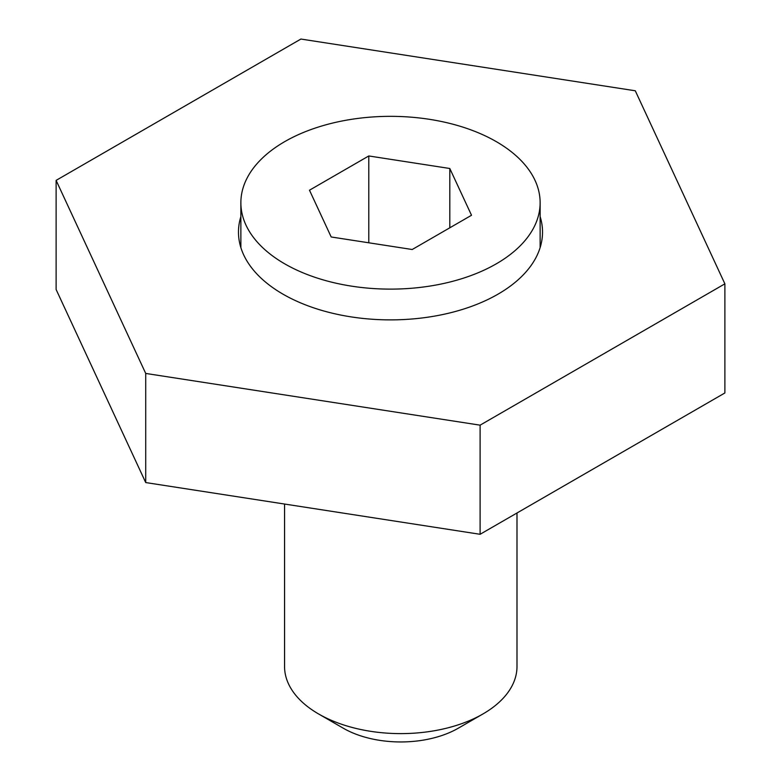 <?xml version="1.0" encoding="UTF-8"?>
<svg xmlns="http://www.w3.org/2000/svg" width="781" height="781" viewBox="0 0 781 781"><rect width="100%" height="100%" fill="white"/><g stroke="black" fill="none" stroke-linecap="round" stroke-linejoin="round"><path stroke-width="1.17" d="M240.87 216.591A152.022 87.775 0 0 0 238.478 232.103A152.022 87.775 0 0 0 283.005 294.173A152.022 87.775 0 0 0 448.675 313.201A152.022 87.775 0 0 0 542.522 232.103A152.022 87.775 0 0 0 540.13 216.591M56.115 180.382L145.715 373.435L145.715 482.56L480.1 534.292L724.885 392.96L724.885 283.835L635.285 90.781L300.9 39.05L56.115 180.382L56.115 289.507L145.715 482.56M145.715 373.435L480.1 425.167L480.1 534.292M480.1 425.167L724.885 283.835M482.951 713.961L458.301 728.195A81.351 46.967 180 0 1 343.25 728.195L318.599 713.961A116.213 67.098 0 0 0 482.951 713.961A116.213 67.098 0 0 0 516.993 666.515L516.993 512.99M284.694 263.822A149.63 86.388 0 0 0 447.757 282.546A149.63 86.388 0 0 0 540.13 202.738A149.63 86.388 0 0 0 496.306 141.644A149.63 86.388 0 0 0 333.243 122.92A149.63 86.388 0 0 0 240.87 202.738A149.63 86.388 0 0 0 284.694 263.822M331.193 236.975L412.212 249.51L471.519 215.263L449.807 168.491L368.788 155.956L309.481 190.203L331.193 236.975M368.788 242.793L368.788 155.956M449.807 227.798L449.807 168.491M284.557 504.038L284.557 666.515A116.213 67.098 0 0 0 318.589 713.961A116.213 67.098 0 0 0 318.599 713.961L343.25 728.195M540.13 247.626L540.13 202.738M240.87 247.626L240.87 202.738"/></g></svg>
